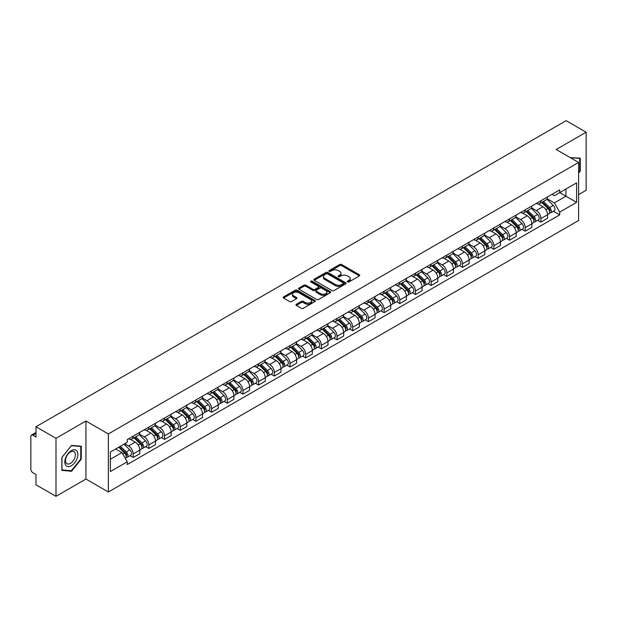 <?xml version="1.0" encoding="UTF-8"?>
<svg xmlns="http://www.w3.org/2000/svg" width="617" height="617" viewBox="0 0 617 617"><rect width="100%" height="100%" fill="white"/><g stroke="black" fill="none" stroke-linecap="round" stroke-linejoin="round"><path stroke-width="0.93" d="M347.533 281.961A0.979 0.563 0 0 0 348.913 281.961L359.395 275.915A1.396 0.802 0 0 0 359.804 275.344A1.396 0.802 0 0 0 359.395 274.773L341.633 264.516A1.396 0.802 0 0 0 339.666 264.516L329.177 270.57A0.979 0.563 0 0 0 328.892 270.971A0.979 0.563 0 0 0 329.177 271.372A0.979 0.563 0 0 0 330.558 271.372L331.915 270.585A4.466 2.576 0 0 1 338.232 270.585L339.712 271.441A4.466 2.576 0 0 1 341.024 273.262A4.466 2.576 0 0 1 339.712 275.082L338.355 275.868A0.979 0.563 0 0 0 338.07 276.269A0.979 0.563 0 0 0 338.355 276.663A0.979 0.563 0 0 0 339.736 276.663L341.093 275.884A4.466 2.576 0 0 1 347.41 275.884L348.89 276.74A4.466 2.576 0 0 1 350.194 278.56A4.466 2.576 0 0 1 348.89 280.38L347.533 281.167A0.979 0.563 0 0 0 347.248 281.568A0.979 0.563 0 0 0 347.533 281.961L347.533 281.167M296.345 304.281A1.396 0.802 0 0 0 295.936 304.852A1.396 0.802 0 0 0 296.345 305.423L301.327 308.299A1.396 0.802 0 0 0 303.302 308.299L314.948 301.574A1.396 0.802 0 0 0 315.356 301.003A1.396 0.802 0 0 0 314.948 300.433L297.186 290.183A1.396 0.802 0 0 0 295.211 290.183L283.565 296.9A1.396 0.802 0 0 0 283.157 297.471A1.396 0.802 0 0 0 283.565 298.042L289.589 301.52A1.396 0.802 0 0 0 291.563 301.52L296.546 298.643A1.396 0.802 0 0 0 296.954 298.073A1.396 0.802 0 0 0 296.546 297.502L293.561 295.782A3.733 2.152 0 0 1 292.466 294.255A3.733 2.152 0 0 1 294.772 292.265A3.733 2.152 0 0 1 298.836 292.728L310.528 299.484A3.733 2.152 0 0 1 311.624 301.003A3.733 2.152 0 0 1 309.318 302.993A3.733 2.152 0 0 1 305.253 302.531L303.302 301.404A1.396 0.802 0 0 0 301.327 301.404L296.345 304.281L296.345 305.423L301.327 302.569L301.327 301.404M108.353 433.952L85.94 421.002L55.985 438.301L35.979 426.748L566.144 120.662L586.15 132.208L556.195 149.507L578.607 162.448L108.353 433.952L108.353 491.988L578.607 220.485L578.607 162.448M332.015 290.584A1.396 0.802 0 0 0 333.99 290.584L345.636 283.859A1.396 0.802 0 0 0 346.044 283.288A1.396 0.802 0 0 0 345.636 282.717L327.874 272.467A1.396 0.802 0 0 0 325.899 272.467L314.254 279.185A1.396 0.802 0 0 0 313.845 279.756A1.396 0.802 0 0 0 314.254 280.326L332.015 290.584M311.238 282.177A0.979 0.563 0 0 1 312.233 282.316L330.272 292.728L318.642 299.438A1.396 0.802 0 0 1 316.675 299.438L298.913 289.188L298.913 288.046A1.396 0.802 0 0 0 298.505 288.617A1.396 0.802 0 0 0 298.913 289.188M298.913 288.046L303.896 285.17A1.396 0.802 0 0 1 305.87 285.17L313.074 289.327A1.396 0.802 0 0 0 315.048 289.327L318.349 287.422A1.396 0.802 0 0 0 318.758 286.851A1.396 0.802 0 0 0 318.349 286.28L310.852 281.954A0.979 0.563 0 0 1 310.567 281.553A0.979 0.563 0 0 1 311.169 281.028A0.979 0.563 0 0 1 312.233 281.151L330.288 291.579A1.396 0.802 0 0 1 330.697 292.149A1.396 0.802 0 0 1 330.288 292.72L330.288 291.579M55.985 438.301L55.985 496.338L35.979 484.792L35.979 474.519L32.863 472.715A2.846 1.643 -120 0 1 30.85 469.236L30.85 436.389A2.846 1.643 -120 0 1 31.436 435.085L35.979 432.463M578.607 194.602L586.15 190.252L586.15 132.208M55.985 496.338L85.94 479.047L108.353 491.988M35.979 426.748L35.979 437.021L32.863 435.224A2.846 1.643 -120 0 0 31.436 435.085M540.916 200.756A6.54 3.779 60 0 1 539.559 203.687L546.192 199.862A6.54 3.779 -120 0 0 547.549 196.923M531.499 207.798L536.289 210.559A6.54 3.779 60 0 1 540.916 218.572L547.549 214.739A6.54 3.779 -120 0 0 542.921 206.734L538.178 203.988M547.549 214.739L547.549 218.279L540.916 222.112L537.731 220.277M539.559 203.687A6.54 3.779 60 0 1 536.343 203.394M540.916 218.572L540.916 222.112M525.229 209.811A6.54 3.779 60 0 1 523.879 212.742L530.512 208.908A6.54 3.779 -120 0 0 531.869 205.978M522.051 229.331L525.229 231.167L531.869 227.334L531.869 223.794A6.54 3.779 -120 0 0 527.242 215.788L522.491 213.042M523.879 212.742A6.54 3.779 60 0 1 520.655 212.449M515.812 216.852L520.609 219.613A6.54 3.779 60 0 1 525.229 227.627L525.229 231.167M509.549 218.858A6.54 3.779 60 0 1 508.192 221.796L514.833 217.963A6.54 3.779 -120 0 0 516.182 215.032M506.372 238.386L509.549 240.221L516.182 236.388L516.182 232.848A6.54 3.779 -120 0 0 511.562 224.843L506.812 222.097M508.192 221.796A6.54 3.779 60 0 1 504.976 221.503M500.132 225.899L504.93 228.668A6.54 3.779 60 0 1 509.549 236.681L509.549 240.221M493.87 227.912A6.54 3.779 60 0 1 492.513 230.851L499.145 227.017A6.54 3.779 -120 0 0 500.503 224.087M490.685 247.432L493.87 249.276L500.503 245.443L500.503 241.903A6.54 3.779 -120 0 0 495.875 233.889L491.132 231.151M492.513 230.851A6.54 3.779 60 0 1 489.296 230.557M484.453 234.954L489.242 237.722A6.54 3.779 60 0 1 493.87 245.736L493.87 249.276M478.183 236.967A6.54 3.779 60 0 1 476.833 239.905L483.466 236.072A6.54 3.779 -120 0 0 484.823 233.141M475.005 256.487L478.183 258.33L484.823 254.497L484.823 250.957A6.54 3.779 -120 0 0 480.196 242.944L475.445 240.206M476.833 239.905A6.54 3.779 60 0 1 473.609 239.612M468.773 244.008L473.563 246.777A6.54 3.779 60 0 1 478.183 254.79L478.183 258.33M462.503 246.021A6.54 3.779 60 0 1 461.154 248.96L467.786 245.126A6.54 3.779 -120 0 0 469.136 242.196M459.326 265.541L462.503 267.377L469.136 263.552L469.136 260.012A6.54 3.779 -120 0 0 464.516 251.998L459.765 249.26M461.154 248.96A6.54 3.779 60 0 1 457.93 248.666M453.086 253.063L457.883 255.831A6.54 3.779 60 0 1 462.503 263.837L462.503 267.377M446.824 255.076A6.54 3.779 60 0 1 445.466 258.014L452.099 254.181A6.54 3.779 -120 0 0 453.456 251.242M443.638 274.596L446.824 276.431L453.456 272.606L453.456 269.066A6.54 3.779 -120 0 0 448.837 261.053L444.086 258.315M445.466 258.014A6.54 3.779 60 0 1 442.25 257.713M437.407 262.117L442.196 264.886A6.54 3.779 60 0 1 446.824 272.891L446.824 276.431M431.136 264.13A6.54 3.779 60 0 1 429.787 267.068L436.42 263.235A6.54 3.779 -120 0 0 437.777 260.297M427.959 283.65L431.144 285.486L437.777 281.661L437.777 278.12A6.54 3.779 -120 0 0 433.149 270.107L428.399 267.369M429.787 267.068A6.54 3.779 60 0 1 426.563 266.768M421.727 271.172L426.517 273.94A6.54 3.779 60 0 1 431.144 281.946L431.144 285.486M415.457 273.184A6.54 3.779 60 0 1 414.107 276.123L420.74 272.29A6.54 3.779 -120 0 0 422.09 269.351M412.279 292.705L415.457 294.54L422.09 290.715L422.09 287.175A6.54 3.779 -120 0 0 417.47 279.162L412.719 276.424M414.107 276.123A6.54 3.779 60 0 1 410.883 275.822M406.04 280.226L410.837 282.995A6.54 3.779 60 0 1 415.457 291L415.457 294.54M399.777 282.239A6.54 3.779 60 0 1 398.42 285.17L405.061 281.344A6.54 3.779 -120 0 0 406.41 278.406M396.592 301.759L399.777 303.595L406.41 299.762L406.41 296.222A6.54 3.779 -120 0 0 401.79 288.216L397.039 285.47M398.42 285.17A6.54 3.779 60 0 1 395.204 284.877M390.36 289.28L395.15 292.049A6.54 3.779 60 0 1 399.777 300.055L399.777 303.595M384.098 291.293A6.54 3.779 60 0 1 382.741 294.224L389.373 290.399A6.54 3.779 -120 0 0 390.731 287.46M380.913 310.814L384.098 312.649L390.731 308.816L390.731 305.276A6.54 3.779 -120 0 0 386.103 297.271L381.36 294.525M382.741 294.224A6.54 3.779 60 0 1 379.524 293.931M374.681 298.335L379.47 301.104A6.54 3.779 60 0 1 384.098 309.109L384.098 312.649M368.411 300.348A6.54 3.779 60 0 1 367.061 303.279L373.694 299.453A6.54 3.779 -120 0 0 375.043 296.515M365.233 319.868L368.411 321.704L375.051 317.871L375.051 314.331A6.54 3.779 -120 0 0 370.424 306.325L365.673 303.579M367.061 303.279A6.54 3.779 60 0 1 363.837 302.986M358.994 307.389L363.791 310.15A6.54 3.779 60 0 1 368.411 318.164L368.411 321.704M352.731 309.402A6.54 3.779 60 0 1 351.374 312.333L358.014 308.508A6.54 3.779 -120 0 0 359.364 305.569M349.554 328.923L352.731 330.758L359.364 326.925L359.364 323.385A6.54 3.779 -120 0 0 354.744 315.38L349.993 312.634M351.374 312.333A6.54 3.779 60 0 1 348.158 312.04M343.314 316.444L348.104 319.205A6.54 3.779 60 0 1 352.731 327.218L352.731 330.758M337.052 318.457A6.54 3.779 60 0 1 335.694 321.388L342.327 317.562A6.54 3.779 -120 0 0 343.684 314.624M333.866 337.977L337.052 339.813L343.684 335.98L343.684 332.44A6.54 3.779 -120 0 0 339.057 324.434L334.314 321.688M335.694 321.388A6.54 3.779 60 0 1 332.478 321.095M327.635 325.498L332.424 328.259A6.54 3.779 60 0 1 337.052 336.273L337.052 339.813M321.364 327.504A6.54 3.779 60 0 1 320.015 330.442L326.648 326.609A6.54 3.779 -120 0 0 328.005 323.678M318.187 347.032L321.364 348.867L328.005 345.034L328.005 341.494A6.54 3.779 -120 0 0 323.377 333.488L318.627 330.743M320.015 330.442A6.54 3.779 60 0 1 316.791 330.149M311.947 334.553L316.745 337.314A6.54 3.779 60 0 1 321.364 345.327L321.364 348.867M305.685 336.558A6.54 3.779 60 0 1 304.328 339.497L310.968 335.663A6.54 3.779 -120 0 0 312.318 332.733M302.507 356.086L305.685 357.922L312.318 354.089L312.318 350.549A6.54 3.779 -120 0 0 307.698 342.535L302.947 339.797M304.328 339.497A6.54 3.779 60 0 1 301.111 339.203M296.268 343.6L301.057 346.368A6.54 3.779 60 0 1 305.685 354.382L305.685 357.922M290.005 345.613A6.54 3.779 60 0 1 288.648 348.551L295.281 344.718A6.54 3.779 -120 0 0 296.638 341.787M286.82 365.133L290.005 366.976L296.638 363.143L296.638 359.603A6.54 3.779 -120 0 0 292.011 351.59L287.267 348.852M288.648 348.551A6.54 3.779 60 0 1 285.432 348.258M280.588 352.654L285.378 355.423A6.54 3.779 60 0 1 290.005 363.436L290.005 366.976M274.318 354.667A6.54 3.779 60 0 1 272.969 357.605L279.601 353.772A6.54 3.779 -120 0 0 280.959 350.842M271.141 374.187L274.318 376.031L280.959 372.198L280.959 368.657A6.54 3.779 -120 0 0 276.331 360.644L271.58 357.906M272.969 357.605A6.54 3.779 60 0 1 269.745 357.312M264.909 361.709L269.698 364.477A6.54 3.779 60 0 1 274.318 372.483L274.318 376.031M258.639 363.721A6.54 3.779 60 0 1 257.289 366.66L263.922 362.827A6.54 3.779 -120 0 0 265.271 359.896M255.461 383.242L258.639 385.077L265.271 381.252L265.271 377.712A6.54 3.779 -120 0 0 260.652 369.699L255.901 366.961M257.289 366.66A6.54 3.779 60 0 1 254.065 366.367M249.222 370.763L254.019 373.532A6.54 3.779 60 0 1 258.639 381.537L258.639 385.077M242.959 372.776A6.54 3.779 60 0 1 241.602 375.714L248.235 371.881A6.54 3.779 -120 0 0 249.592 368.943M239.774 392.296L242.959 394.132L249.592 390.306L249.592 386.766A6.54 3.779 -120 0 0 244.964 378.753L240.221 376.015M241.602 375.714A6.54 3.779 60 0 1 238.386 375.414M233.542 379.817L238.332 382.586A6.54 3.779 60 0 1 242.959 390.592L242.959 394.132M227.272 381.83A6.54 3.779 60 0 1 225.922 384.769L232.555 380.936A6.54 3.779 -120 0 0 233.912 377.997M224.094 401.351L227.28 403.186L233.912 399.361L233.912 395.821A6.54 3.779 -120 0 0 229.285 387.808L224.534 385.07M225.922 384.769A6.54 3.779 60 0 1 222.698 384.468M217.863 388.872L222.652 391.641A6.54 3.779 60 0 1 227.28 399.646L227.28 403.186M211.592 390.885A6.54 3.779 60 0 1 210.243 393.823L216.875 389.99A6.54 3.779 -120 0 0 218.225 387.052M208.415 410.405L211.592 412.241L218.225 408.415L218.225 404.868A6.54 3.779 -120 0 0 213.605 396.862L208.855 394.124M210.243 393.823A6.54 3.779 60 0 1 207.019 393.523M202.175 397.926L206.973 400.695A6.54 3.779 60 0 1 211.592 408.701L211.592 412.241M195.913 399.939A6.54 3.779 60 0 1 194.556 402.87L201.196 399.045A6.54 3.779 -120 0 0 202.546 396.106M192.728 419.46L195.913 421.295L202.546 417.462L202.546 413.922A6.54 3.779 -120 0 0 197.926 405.917L193.175 403.171M194.556 402.87A6.54 3.779 60 0 1 191.339 402.577M186.496 406.981L191.285 409.75A6.54 3.779 60 0 1 195.913 417.755L195.913 421.295M180.233 408.994A6.54 3.779 60 0 1 178.876 411.925L185.509 408.099A6.54 3.779 -120 0 0 186.866 405.161M177.048 428.514L180.233 430.35L186.866 426.517L186.866 422.977A6.54 3.779 -120 0 0 182.239 414.971L177.495 412.225M178.876 411.925A6.54 3.779 60 0 1 175.66 411.632M170.816 416.035L175.606 418.804A6.54 3.779 60 0 1 180.233 426.81L180.233 430.35M164.546 418.048A6.54 3.779 60 0 1 163.196 420.979L169.829 417.154A6.54 3.779 -120 0 0 171.179 414.215M161.369 437.569L164.546 439.404L171.187 435.571L171.187 432.031A6.54 3.779 -120 0 0 166.559 424.026L161.808 421.28M163.196 420.979A6.54 3.779 60 0 1 159.973 420.686M155.129 425.09L159.926 427.851A6.54 3.779 60 0 1 164.546 435.864L164.546 439.404M148.867 427.103A6.54 3.779 60 0 1 147.509 430.034L154.15 426.208A6.54 3.779 -120 0 0 155.499 423.27M145.681 446.623L148.867 448.459L155.499 444.626L155.499 441.086A6.54 3.779 -120 0 0 150.88 433.08L146.129 430.334M147.509 430.034A6.54 3.779 60 0 1 144.293 429.741M139.45 434.144L144.239 436.905A6.54 3.779 60 0 1 148.867 444.919L148.867 448.459M133.187 436.157A6.54 3.779 60 0 1 131.83 439.088L138.463 435.255A6.54 3.779 -120 0 0 139.82 432.324M130.002 455.678L133.187 457.513L139.82 453.68L139.82 450.14A6.54 3.779 -120 0 0 135.192 442.134L130.449 439.389M131.83 439.088A6.54 3.779 60 0 1 128.614 438.795M124.742 443.754L128.56 445.96A6.54 3.779 60 0 1 133.187 453.973L133.187 457.513M552.022 194.34L554.382 195.705L576.602 182.879L565.943 189.033L565.943 196.229L554.382 202.9L547.179 198.743M110.366 459.256L121.927 452.577L127.256 461.809L110.366 471.558L110.366 452.053L127.256 442.304L127.256 439.574L559.712 189.897L559.712 192.627L576.602 202.376L559.712 212.132L554.382 202.9M576.602 182.879L576.602 202.376M127.256 461.809L127.256 464.532L559.712 214.855L559.712 212.132M578.607 173.153L580.273 171.094L580.273 158.16L570.285 157.643L579.764 158.415L579.764 170.948L578.607 172.39M85.94 421.002L85.94 479.047M61.862 470.393L71.564 471.257L81.267 459.187L81.267 446.253L71.564 445.389L61.862 457.459L61.862 470.393M121.927 452.577L115.695 448.983M553.418 211.222L559.712 214.855M579.764 170.801L580.273 171.094M70.539 470.663L71.564 471.257M80.758 458.901L81.267 459.187M347.919 282.1L348.89 281.545A4.466 2.576 0 0 0 350.194 279.725L350.194 278.56M341.024 273.262L341.024 274.426A4.466 2.576 0 0 1 339.712 276.246L338.748 276.802M359.379 275.922L341.633 265.68A1.396 0.802 0 0 0 339.666 265.68L329.571 271.503M345.613 283.866L327.874 273.624A1.396 0.802 0 0 0 325.899 273.624L314.277 280.334M343.168 283.689A0.979 0.563 0 0 0 343.453 283.288A0.979 0.563 0 0 0 343.168 282.887L327.573 273.886A0.979 0.563 0 0 0 326.192 273.886L324.766 274.712A4.466 2.576 0 0 0 323.455 276.539A4.466 2.576 0 0 0 324.766 278.36L335.417 284.514A4.466 2.576 0 0 0 341.733 284.514L343.168 283.689L343.168 284.846A0.979 0.563 0 0 0 343.453 284.452L343.453 283.288M323.455 276.539L323.455 277.696A4.466 2.576 0 0 0 324.766 279.524L324.766 278.36M343.168 284.846L341.733 285.671A4.466 2.576 0 0 1 335.417 285.671L324.766 279.524M298.929 289.196L303.896 286.327L303.896 285.17M318.758 286.851L318.758 288.008A1.396 0.802 0 0 1 318.349 288.579L315.048 290.491A1.396 0.802 0 0 1 313.074 290.491L305.87 286.327A1.396 0.802 0 0 0 303.896 286.327M320.547 293.646A3.733 2.152 0 0 0 324.611 294.108A3.733 2.152 0 0 0 326.917 292.119A3.733 2.152 0 0 0 325.822 290.592L321.704 288.216A1.396 0.802 0 0 0 319.729 288.216L316.428 290.121A1.396 0.802 0 0 0 316.02 290.692A1.396 0.802 0 0 0 316.428 291.263L320.547 293.646L320.547 294.803A3.733 2.152 0 0 0 324.611 295.273A3.733 2.152 0 0 0 326.917 293.283L326.917 292.119M316.02 290.692L316.02 291.856A1.396 0.802 0 0 0 316.428 292.427L316.428 291.263M320.547 294.803L316.428 292.427M311.624 301.003L311.624 302.168A3.733 2.152 0 0 1 309.318 304.158A3.733 2.152 0 0 1 305.253 303.687L303.302 302.569A1.396 0.802 0 0 0 301.327 302.569M292.466 294.255L292.466 295.42A3.733 2.152 0 0 0 293.561 296.939L293.561 295.782M296.522 298.651L293.561 296.939M314.925 301.59L297.186 291.34A1.396 0.802 0 0 0 295.211 291.34L283.589 298.057M541.757 202.422L547.935 208.515A3.555 2.052 60 0 1 548.875 213.844L547.549 214.608M542.991 203.633L545.605 205.145M542.443 202.021L549.207 208.7A1.704 0.987 60 0 1 549.654 211.253A1.704 0.987 60 0 1 549.5 211.315M543.469 201.435L549.647 207.528A3.555 2.052 60 0 1 550.58 212.857A3.555 2.052 60 0 1 549.508 212.973M546.924 199.183L553.264 205.438A3.555 2.052 60 0 1 554.197 210.767L550.58 212.857M526.077 211.477L532.255 217.57A3.555 2.052 60 0 1 533.188 222.899L531.862 223.662M527.311 212.688L529.926 214.199M526.764 211.076L533.528 217.755A1.704 0.987 60 0 1 533.975 220.308A1.704 0.987 60 0 1 533.821 220.369M527.782 210.49L533.96 216.582A3.555 2.052 60 0 1 534.9 221.912A3.555 2.052 60 0 1 533.828 222.027M531.245 208.238L537.584 214.492A3.555 2.052 60 0 1 538.518 219.822L534.9 221.912M510.39 220.524L516.576 226.624A3.555 2.052 60 0 1 517.509 231.953L516.182 232.717M511.624 221.742L514.246 223.254M511.077 220.13L517.84 226.809A1.704 0.987 60 0 1 518.295 229.362A1.704 0.987 60 0 1 518.141 229.424M512.102 219.544L518.28 225.637A3.555 2.052 60 0 1 519.221 230.966A3.555 2.052 60 0 1 518.141 231.074M515.557 217.292L521.897 223.547A3.555 2.052 60 0 1 522.838 228.876L519.221 230.966M579.147 158.06L579.764 158.415M77.017 451.166A9.24 5.337 120 0 0 68.094 453.557A9.24 5.337 120 0 0 65.703 465.249A9.24 5.337 120 0 0 74.626 462.858A9.24 5.337 120 0 0 77.017 451.166M74.726 452.346A6.995 4.041 120 0 0 73.94 451.621A6.995 4.041 120 0 0 67.43 454.883A6.995 4.041 120 0 0 66.158 463.012A6.995 4.041 120 0 0 66.944 463.737A6.995 4.041 120 0 0 73.454 460.475A6.995 4.041 120 0 0 74.726 452.346M71.364 470.74L61.962 469.899L61.962 457.367L71.364 445.675L80.758 446.515L80.758 459.048L71.364 470.74M80.141 446.153L80.758 446.515M494.711 229.578L500.888 235.679A3.555 2.052 60 0 1 501.829 241.008L500.503 241.771M495.945 230.797L498.559 232.308M495.397 229.185L502.161 235.856A1.704 0.987 60 0 1 502.616 238.417A1.704 0.987 60 0 1 502.454 238.478M496.423 228.591L502.6 234.691A3.555 2.052 60 0 1 503.534 240.021A3.555 2.052 60 0 1 502.462 240.129M499.878 226.346L506.218 232.601A3.555 2.052 60 0 1 507.159 237.931L503.534 240.021M479.031 238.632L485.209 244.733A3.555 2.052 60 0 1 486.142 250.055L484.823 250.826M480.265 239.851L482.88 241.363M479.717 238.239L486.481 244.91A1.704 0.987 60 0 1 486.929 247.471A1.704 0.987 60 0 1 486.774 247.533M480.736 237.645L486.913 243.746A3.555 2.052 60 0 1 487.854 249.075A3.555 2.052 60 0 1 486.782 249.183M484.198 235.401L490.538 241.656A3.555 2.052 60 0 1 491.471 246.985L487.854 249.075M463.352 247.687L469.529 253.78A3.555 2.052 60 0 1 470.462 259.109L469.136 259.88M464.578 248.906L467.2 250.417M464.03 247.294L470.802 253.965A1.704 0.987 60 0 1 471.249 256.525A1.704 0.987 60 0 1 471.095 256.587M465.056 246.7L471.234 252.8A3.555 2.052 60 0 1 472.175 258.122A3.555 2.052 60 0 1 471.103 258.238M468.511 244.455L474.851 250.71A3.555 2.052 60 0 1 475.792 256.04L472.175 258.122M447.664 256.741L453.842 262.834A3.555 2.052 60 0 1 454.783 268.164L453.456 268.935M448.898 257.96L451.521 259.472M448.351 256.348L455.115 263.019A1.704 0.987 60 0 1 455.57 265.58A1.704 0.987 60 0 1 455.408 265.642M449.377 255.754L455.554 261.847A3.555 2.052 60 0 1 456.487 267.176A3.555 2.052 60 0 1 455.415 267.292M452.832 253.51L459.171 259.765A3.555 2.052 60 0 1 460.112 265.086L456.487 267.176M431.985 265.796L438.163 271.889A3.555 2.052 60 0 1 439.103 277.218L437.777 277.982M433.219 267.014L435.833 268.526M432.671 265.403L439.435 272.074A1.704 0.987 60 0 1 439.882 274.634A1.704 0.987 60 0 1 439.728 274.696M433.697 264.809L439.875 270.902A3.555 2.052 60 0 1 440.808 276.231A3.555 2.052 60 0 1 439.736 276.347M437.152 262.564L443.492 268.811A3.555 2.052 60 0 1 444.425 274.141L440.808 276.231M416.305 274.85L422.483 280.943A3.555 2.052 60 0 1 423.416 286.273L422.09 287.036M417.532 276.069L420.154 277.581M416.984 274.457L423.756 281.128A1.704 0.987 60 0 1 424.203 283.689A1.704 0.987 60 0 1 424.049 283.751M418.01 273.863L424.188 279.956A3.555 2.052 60 0 1 425.128 285.285A3.555 2.052 60 0 1 424.056 285.401M421.465 271.611L427.805 277.866A3.555 2.052 60 0 1 428.746 283.195L425.128 285.285M400.618 283.905L406.796 289.998A3.555 2.052 60 0 1 407.737 295.327L406.41 296.091M401.852 285.123L404.474 286.635M401.305 283.512L408.068 290.183A1.704 0.987 60 0 1 408.523 292.743A1.704 0.987 60 0 1 408.369 292.805M402.33 282.918L408.508 289.011A3.555 2.052 60 0 1 409.441 294.34A3.555 2.052 60 0 1 408.369 294.456M405.785 280.666L412.125 286.92A3.555 2.052 60 0 1 413.066 292.25L409.441 294.34M384.939 292.959L391.116 299.052A3.555 2.052 60 0 1 392.057 304.382L390.731 305.145M386.173 294.17L388.787 295.682M385.625 292.566L392.389 299.237A1.704 0.987 60 0 1 392.836 301.798A1.704 0.987 60 0 1 392.682 301.86M386.651 291.972L392.828 298.065A3.555 2.052 60 0 1 393.762 303.394A3.555 2.052 60 0 1 392.69 303.51M390.106 289.72L396.446 295.975A3.555 2.052 60 0 1 397.379 301.304L393.762 303.394M369.259 302.014L375.437 308.107A3.555 2.052 60 0 1 376.37 313.436L375.043 314.2M370.485 303.225L373.108 304.736M369.945 301.613L376.709 308.292A1.704 0.987 60 0 1 377.157 310.845A1.704 0.987 60 0 1 377.002 310.906M370.964 301.027L377.141 307.119A3.555 2.052 60 0 1 378.082 312.449A3.555 2.052 60 0 1 377.01 312.564M374.426 298.775L380.766 305.029A3.555 2.052 60 0 1 381.699 310.359L378.082 312.449M353.572 311.068L359.75 317.161A3.555 2.052 60 0 1 360.69 322.49L359.364 323.254M354.806 312.279L357.428 313.791M354.258 310.667L361.022 317.346A1.704 0.987 60 0 1 361.477 319.899A1.704 0.987 60 0 1 361.323 319.961M355.284 310.081L361.462 316.174A3.555 2.052 60 0 1 362.403 321.503A3.555 2.052 60 0 1 361.323 321.619M358.739 307.829L365.079 314.084A3.555 2.052 60 0 1 366.02 319.413L362.403 321.503M337.892 320.123L344.07 326.216A3.555 2.052 60 0 1 345.011 331.545L343.684 332.308M339.126 321.334L341.741 322.845M338.579 319.722L345.343 326.401A1.704 0.987 60 0 1 345.79 328.954A1.704 0.987 60 0 1 345.636 329.015M339.605 319.136L345.782 325.228A3.555 2.052 60 0 1 346.715 330.558A3.555 2.052 60 0 1 345.643 330.673M343.06 316.883L349.399 323.138A3.555 2.052 60 0 1 350.333 328.468L346.715 330.558M322.213 329.177L328.391 335.27A3.555 2.052 60 0 1 329.324 340.599L327.997 341.363M323.447 330.388L326.061 331.9M322.899 328.776L329.663 335.455A1.704 0.987 60 0 1 330.11 338.008A1.704 0.987 60 0 1 329.956 338.07M323.917 328.19L330.095 334.283A3.555 2.052 60 0 1 331.036 339.612A3.555 2.052 60 0 1 329.964 339.728M327.38 325.938L333.72 332.193A3.555 2.052 60 0 1 334.653 337.522L331.036 339.612M306.526 338.224L312.703 344.325A3.555 2.052 60 0 1 313.644 349.654L312.318 350.417M307.76 339.443L310.382 340.954M307.212 337.831L313.976 344.51A1.704 0.987 60 0 1 314.431 347.062A1.704 0.987 60 0 1 314.277 347.124M308.238 337.244L314.415 343.337A3.555 2.052 60 0 1 315.356 348.667A3.555 2.052 60 0 1 314.277 348.775M311.693 334.992L318.033 341.247A3.555 2.052 60 0 1 318.974 346.577L315.356 348.667M290.846 347.278L297.024 353.379A3.555 2.052 60 0 1 297.965 358.708L296.638 359.472M292.08 348.497L294.695 350.009M291.532 346.885L298.296 353.556A1.704 0.987 60 0 1 298.751 356.117A1.704 0.987 60 0 1 298.589 356.179M292.558 346.291L298.736 352.392A3.555 2.052 60 0 1 299.669 357.721A3.555 2.052 60 0 1 298.597 357.829M296.013 344.047L302.353 350.302A3.555 2.052 60 0 1 303.294 355.631L299.669 357.721M275.167 356.333L281.344 362.434A3.555 2.052 60 0 1 282.277 367.755L280.951 368.526M276.401 357.552L279.015 359.063M275.853 355.94L282.617 362.611A1.704 0.987 60 0 1 283.064 365.171A1.704 0.987 60 0 1 282.91 365.233M276.871 355.346L283.049 361.446A3.555 2.052 60 0 1 283.99 366.776A3.555 2.052 60 0 1 282.918 366.884M280.334 353.101L286.674 359.356A3.555 2.052 60 0 1 287.607 364.686L283.99 366.776M259.487 365.387L265.665 371.48A3.555 2.052 60 0 1 266.598 376.81L265.271 377.581M260.713 366.606L263.336 368.118M260.166 364.994L266.937 371.665A1.704 0.987 60 0 1 267.385 374.226A1.704 0.987 60 0 1 267.23 374.288M261.192 364.4L267.369 370.501A3.555 2.052 60 0 1 268.31 375.822A3.555 2.052 60 0 1 267.238 375.938M264.647 362.156L270.986 368.411A3.555 2.052 60 0 1 271.927 373.74L268.31 375.822M243.8 374.442L249.978 380.535A3.555 2.052 60 0 1 250.918 385.864L249.592 386.635M245.034 375.66L247.656 377.172M244.486 374.049L251.25 380.72A1.704 0.987 60 0 1 251.705 383.28A1.704 0.987 60 0 1 251.543 383.342M245.512 373.455L251.69 379.548A3.555 2.052 60 0 1 252.623 384.877A3.555 2.052 60 0 1 251.551 384.993M248.967 371.21L255.307 377.465A3.555 2.052 60 0 1 256.248 382.787L252.623 384.877M228.12 383.496L234.298 389.589A3.555 2.052 60 0 1 235.239 394.919L233.912 395.682M229.354 384.715L231.969 386.227M228.807 383.103L235.571 389.774A1.704 0.987 60 0 1 236.018 392.335A1.704 0.987 60 0 1 235.864 392.397M229.833 382.509L236.01 388.602A3.555 2.052 60 0 1 236.943 393.931A3.555 2.052 60 0 1 235.871 394.047M233.288 380.265L239.627 386.512A3.555 2.052 60 0 1 240.561 391.841L236.943 393.931M212.441 392.551L218.619 398.644A3.555 2.052 60 0 1 219.552 403.973L218.225 404.737M213.667 393.769L216.289 395.281M213.12 392.157L219.891 398.829A1.704 0.987 60 0 1 220.338 401.389A1.704 0.987 60 0 1 220.184 401.451M214.145 391.564L220.323 397.656A3.555 2.052 60 0 1 221.264 402.986A3.555 2.052 60 0 1 220.192 403.102M217.6 389.312L223.94 395.566A3.555 2.052 60 0 1 224.881 400.896L221.264 402.986M196.754 401.605L202.931 407.698A3.555 2.052 60 0 1 203.872 413.028L202.546 413.791M197.988 402.824L200.61 404.336M197.44 401.212L204.204 407.883A1.704 0.987 60 0 1 204.659 410.444A1.704 0.987 60 0 1 204.497 410.506M198.466 400.618L204.643 406.711A3.555 2.052 60 0 1 205.577 412.04A3.555 2.052 60 0 1 204.505 412.156M201.921 398.366L208.261 404.621A3.555 2.052 60 0 1 209.202 409.95L205.577 412.04M181.074 410.66L187.252 416.753A3.555 2.052 60 0 1 188.193 422.082L186.866 422.846M182.308 411.871L184.923 413.382M181.76 410.266L188.524 416.938A1.704 0.987 60 0 1 188.972 419.491A1.704 0.987 60 0 1 188.817 419.56M182.786 409.673L188.964 415.765A3.555 2.052 60 0 1 189.897 421.095A3.555 2.052 60 0 1 188.825 421.21M186.241 407.421L192.581 413.675A3.555 2.052 60 0 1 193.514 419.005L189.897 421.095M165.395 419.714L171.572 425.807A3.555 2.052 60 0 1 172.505 431.136L171.179 431.9M166.621 420.925L169.243 422.437M166.081 419.313L172.845 425.992A1.704 0.987 60 0 1 173.292 428.545A1.704 0.987 60 0 1 173.138 428.607M167.099 418.727L173.277 424.82A3.555 2.052 60 0 1 174.218 430.149A3.555 2.052 60 0 1 173.146 430.265M170.562 416.475L176.902 422.73A3.555 2.052 60 0 1 177.835 428.059L174.218 430.149M149.707 428.769L155.885 434.862A3.555 2.052 60 0 1 156.826 440.191L155.499 440.954M150.941 429.98L153.564 431.491M150.394 428.368L157.158 435.047A1.704 0.987 60 0 1 157.613 437.6A1.704 0.987 60 0 1 157.458 437.661M151.42 427.782L157.597 433.874A3.555 2.052 60 0 1 158.538 439.204A3.555 2.052 60 0 1 157.458 439.319M154.875 425.529L161.214 431.784A3.555 2.052 60 0 1 162.155 437.114L158.538 439.204M134.028 437.823L140.206 443.916A3.555 2.052 60 0 1 141.146 449.245L139.82 450.009M135.262 439.034L137.876 440.546M134.714 437.422L141.478 444.101A1.704 0.987 60 0 1 141.925 446.654A1.704 0.987 60 0 1 141.771 446.716M135.74 436.836L141.918 442.929A3.555 2.052 60 0 1 142.851 448.258A3.555 2.052 60 0 1 141.779 448.374M139.195 434.584L145.535 440.839A3.555 2.052 60 0 1 146.468 446.168L142.851 448.258M118.711 447.232L124.526 452.971A3.555 2.052 60 0 1 125.459 458.3L125.29 458.4M119.582 448.089L122.197 449.6M119.397 446.839L125.799 453.156A1.704 0.987 60 0 1 126.246 455.708A1.704 0.987 60 0 1 126.092 455.77M120.423 446.253L126.23 451.983A3.555 2.052 60 0 1 127.171 457.313A3.555 2.052 60 0 1 126.099 457.428M124.04 444.163L129.855 449.893A3.555 2.052 60 0 1 130.789 455.223L127.171 457.313M148.867 444.919L155.499 441.086M164.546 435.864L171.187 432.031M180.233 426.81L186.866 422.977M195.913 417.755L202.546 413.922M211.592 408.701L218.225 404.868M227.28 399.646L233.912 395.821M242.959 390.592L249.592 386.766M258.639 381.537L265.271 377.712M274.318 372.483L280.959 368.657M290.005 363.436L296.638 359.603M305.685 354.382L312.318 350.549M321.364 345.327L328.005 341.494M337.052 336.273L343.684 332.44M352.731 327.218L359.364 323.385M368.411 318.164L375.051 314.331M384.098 309.109L390.731 305.276M399.777 300.055L406.41 296.222M415.457 291L422.09 287.175M431.144 281.946L437.777 278.12M446.824 272.891L453.456 269.066M462.503 263.837L469.136 260.012M478.183 254.79L484.823 250.957M493.87 245.736L500.503 241.903M509.549 236.681L516.182 232.848M525.229 227.627L531.869 223.794M133.187 453.973L139.82 450.14M128.56 445.96L135.192 442.134M144.239 436.905L150.88 433.08M159.926 427.851L166.559 424.026M175.606 418.804L182.239 414.971M191.285 409.75L197.926 405.917M206.973 400.695L213.605 396.862M222.652 391.641L229.285 387.808M238.332 382.586L244.964 378.753M254.019 373.532L260.652 369.699M269.698 364.477L276.331 360.644M285.378 355.423L292.011 351.59M301.057 346.368L307.698 342.535M316.745 337.314L323.377 333.488M332.424 328.259L339.057 324.434M348.104 319.205L354.744 315.38M363.791 310.15L370.424 306.325M379.47 301.104L386.103 297.271M395.15 292.049L401.79 288.216M410.837 282.995L417.47 279.162M426.517 273.94L433.149 270.107M442.196 264.886L448.837 261.053M457.883 255.831L464.516 251.998M473.563 246.777L480.196 242.944M489.242 237.722L495.875 233.889M504.93 228.668L511.562 224.843M520.609 219.613L527.242 215.788M536.289 210.559L542.921 206.734M35.979 433.427L32.863 435.224M348.89 281.545L348.89 280.38M338.355 276.663L338.355 275.868M339.712 276.246L339.712 275.082M329.177 271.372L329.177 270.57M339.666 265.68L339.666 264.516M341.633 265.68L341.633 264.516M359.395 275.915L359.395 274.773M314.254 280.326L314.254 279.185M325.899 273.624L325.899 272.467M327.874 273.624L327.874 272.467M345.636 283.859L345.636 282.717M335.417 285.671L335.417 284.514M341.733 285.671L341.733 284.514M305.87 286.327L305.87 285.17M313.074 290.491L313.074 289.327M315.048 290.491L315.048 289.327M318.349 288.579L318.349 287.422M312.233 282.316L312.233 281.151M303.302 302.569L303.302 301.404M305.253 303.687L305.253 302.531M296.546 298.643L296.546 297.502M283.565 298.042L283.565 296.9M295.211 291.34L295.211 290.183M297.186 291.34L297.186 290.183M314.948 301.574L314.948 300.433M547.935 208.515L545.891 209.695M550.009 210.474L549.369 210.844M553.264 205.438L549.647 207.528M532.255 217.57L530.211 218.75M534.33 219.529L533.69 219.899M537.584 214.492L533.96 216.582M516.576 226.624L514.532 227.804M518.65 228.583L518.01 228.953M521.897 223.547L518.28 225.637M500.888 235.679L498.852 236.851M502.963 237.638L502.323 238.008M506.218 232.601L502.6 234.691M485.209 244.733L483.165 245.905M487.283 246.692L486.643 247.062M490.538 241.656L486.913 243.746M469.529 253.78L467.485 254.96M471.604 255.747L470.964 256.117M474.851 250.71L471.234 252.8M453.842 262.834L451.806 264.014M455.917 264.801L455.277 265.171M459.171 259.765L455.554 261.847M438.163 271.889L436.119 273.069M440.237 273.855L439.597 274.218M443.492 268.811L439.875 270.902M422.483 280.943L420.439 282.123M424.558 282.902L423.918 283.272M427.805 277.866L424.188 279.956M406.796 289.998L404.76 291.178M408.87 291.957L408.23 292.327M412.125 286.92L408.508 289.011M391.116 299.052L389.072 300.232M393.191 301.011L392.551 301.381M396.446 295.975L392.828 298.065M375.437 308.107L373.393 309.287M377.511 310.066L376.871 310.436M380.766 305.029L377.141 307.119M359.75 317.161L357.713 318.341M361.832 319.12L361.192 319.49M365.079 314.084L361.462 316.174M344.07 326.216L342.026 327.396M346.145 328.175L345.505 328.545M349.399 323.138L345.782 325.228M328.391 335.27L326.347 336.45M330.465 337.229L329.825 337.599M333.72 332.193L330.095 334.283M312.703 344.325L310.667 345.497M314.786 346.284L314.146 346.654M318.033 341.247L314.415 343.337M297.024 353.379L294.988 354.551M299.098 355.338L298.458 355.708M302.353 350.302L298.736 352.392M281.344 362.434L279.3 363.606M283.419 364.392L282.779 364.763M286.674 359.356L283.049 361.446M265.665 371.48L263.621 372.66M267.739 373.447L267.099 373.817M270.986 368.411L267.369 370.501M249.978 380.535L247.941 381.715M252.052 382.501L251.412 382.872M255.307 377.465L251.69 379.548M234.298 389.589L232.254 390.769M236.373 391.548L235.733 391.918M239.627 386.512L236.01 388.602M218.619 398.644L216.575 399.824M220.693 400.603L220.053 400.973M223.94 395.566L220.323 397.656M202.931 407.698L200.895 408.878M205.006 409.657L204.366 410.027M208.261 404.621L204.643 406.711M187.252 416.753L185.208 417.933M189.326 418.712L188.686 419.082M192.581 413.675L188.964 415.765M171.572 425.807L169.528 426.987M173.647 427.766L173.007 428.136M176.902 422.73L173.277 424.82M155.885 434.862L153.849 436.042M157.967 436.821L157.32 437.191M161.214 431.784L157.597 433.874M140.206 443.916L138.162 445.096M142.28 445.875L141.64 446.245M145.535 440.839L141.918 442.929M124.526 452.971L122.744 453.996M126.601 454.93L125.961 455.3M129.855 449.893L126.23 451.983"/></g></svg>
